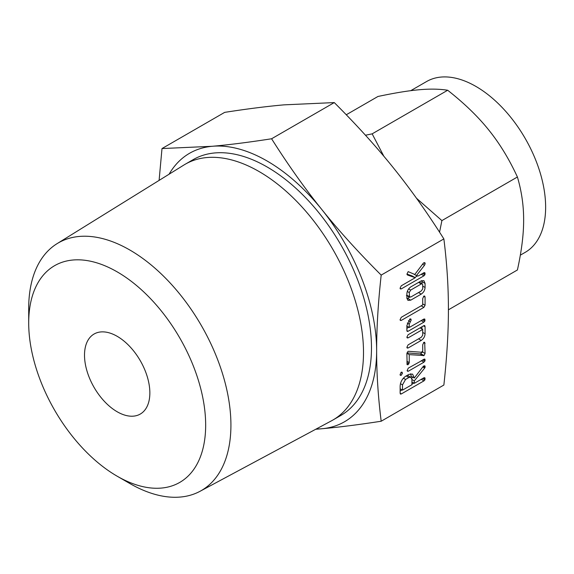 <?xml version="1.0" encoding="UTF-8"?>
<svg xmlns="http://www.w3.org/2000/svg" width="574" height="574" viewBox="0 0 574 574"><rect width="100%" height="100%" fill="white"/><g stroke="black" fill="none" stroke-linecap="round" stroke-linejoin="round"><path stroke-width="0.86" d="M402.41 373.279L401.24 375.303L400.322 375.331L400.056 374.643L401.24 372.189L402.065 372.189L402.41 373.279L400.946 372.433M408.322 371.22L407.432 371.206L407.131 370.531L408.322 368.106L424.71 359.015L425.162 360.12L423.956 362.194L408.322 371.22L407.131 370.531M406.88 353.9L407.92 351.432L408.544 351.288L422.715 352.336L422.715 344.759L423.899 342.291L424.695 342.291L425.076 353.462L424.035 355.543L409.24 354.639L409.24 362.61L408.057 364.691L407.16 364.705L406.88 353.9M406.88 337.225L408.092 334.771L423.863 325.666L424.688 325.53L425.076 326.75L425.076 333.788C424.868 336.622 423.583 338.832 421.23 340.418L408.092 348.002L407.181 348.016L406.88 347.342L408.092 344.888L421.294 337.268L422.715 335.18L422.715 329.44L408.092 337.885L407.196 337.907L406.88 337.225M406.88 330.567L406.88 325.494L409.972 318.922L410.869 318.979L411.192 320.055L409.24 324.174L409.24 327.496L423.863 319.051L424.774 319.036L424.817 321.146L423.863 322.165L408.092 331.27L407.181 331.442L406.88 330.567M422.715 298.53L423.899 296.048L424.695 296.055L425.076 297.16L425.076 305.268L423.87 307.37L401.262 320.428L400.358 320.436L400.056 319.761L401.262 317.307L422.715 304.923L422.715 298.53M406.88 293.96C407.016 291.04 408.301 288.7 410.719 286.943L421.23 280.88L423.921 280.672L425.076 283.456L425.076 287.481C424.868 290.315 423.583 292.518 421.23 294.11L410.719 300.173L407.935 300.367L406.88 297.985L406.88 293.96M381.186 421.23L443.867 385.039C446.924 357.128 448.438 331.901 448.409 309.357C448.438 286.763 446.924 263.287 443.867 238.913L381.186 275.104C378.123 303.015 376.609 328.242 376.637 350.786C376.609 373.38 378.123 396.856 381.186 421.23C358.52 424.746 338.739 427.25 321.842 428.749A154.987 89.479 -120 0 0 376.637 350.786A154.987 89.479 -120 0 0 321.842 209.56A154.987 89.479 -120 0 0 267.046 160.971A154.987 89.479 -120 0 0 212.251 146.284A154.987 89.479 -120 0 0 169.1 174.195M408.171 271.624L414.801 274.472L423.461 263.014L424.825 262.619L425.162 263.696L424.495 265.288L416.423 275.599L418.259 275.979L423.942 272.693L424.86 272.686L424.904 274.788L423.949 275.807L401.262 288.901L400.358 288.916L400.056 288.241L401.262 285.795L415.246 277.716L407.353 274.946L406.923 274.157L408.207 271.602M408.91 374.377L412.606 374.104L414.292 378.022L423.296 366.327L424.81 365.76L425.162 366.822L424.71 368.042L414.292 380.892L414.292 383.339L423.921 377.778L424.853 377.749L424.896 379.859L423.956 380.871L401.341 393.929L400.437 394.101L400.135 393.233L400.135 386.237C400.351 382.119 402.152 378.818 405.538 376.329L408.91 374.377M28.7 322.954L28.7 308.374A142.991 82.556 60 0 1 57.027 243.685L183.91 165.018A147.683 85.268 60 0 1 185.237 164.221L193.208 159.622A147.683 85.268 60 0 1 267.046 166.934A147.683 85.268 60 0 1 363.529 297.074A147.683 85.268 60 0 1 340.891 415.411L332.92 420.017A147.683 85.268 60 0 1 331.564 420.771L199.996 491.315A142.991 82.556 60 0 1 129.81 483.502L129.81 483.502A142.991 82.556 60 0 1 129.803 483.502L117.182 476.212A125.132 72.245 -120 0 0 205.664 425.126A125.132 72.245 -120 0 0 117.182 271.868A125.132 72.245 -120 0 0 28.7 322.954A125.132 72.245 -120 0 0 117.182 476.212L129.81 483.502M316.209 429A154.987 89.479 -120 0 0 321.842 428.749L315.722 429.266M185.237 164.221A147.683 85.268 60 0 1 259.075 171.54A147.683 85.268 60 0 1 355.557 301.673A147.683 85.268 60 0 1 332.92 420.017M159.098 180.401L161.997 148.558L212.251 146.284C229.148 144.792 248.922 142.287 271.588 138.772C288.134 164.925 304.887 188.523 321.842 209.56C338.739 230.633 358.52 252.481 381.186 275.104M57.027 243.685A142.991 82.556 60 0 1 129.81 249.999A142.991 82.556 60 0 1 223.573 377.183A142.991 82.556 60 0 1 199.996 491.315M443.867 238.913C427.321 212.76 410.568 189.162 393.613 168.125C376.716 147.052 356.942 125.204 334.276 102.581L284.022 104.855C267.125 106.348 247.344 108.852 224.678 112.368L161.997 148.558M334.276 102.581L271.588 138.772M117.182 411.766A46.2 26.677 60 0 1 86.997 371.048A46.2 26.677 60 0 1 94.079 334.025A46.2 26.677 60 0 1 117.182 336.314A46.2 26.677 60 0 1 147.367 377.032A46.2 26.677 60 0 1 140.286 414.055A46.2 26.677 60 0 1 117.182 411.766M520.324 255.165L525.21 252.345A98.62 56.941 -120 0 0 540.328 173.319A98.62 56.941 -120 0 0 475.903 86.416A98.62 56.941 -120 0 0 426.59 81.53L410.74 90.678M448.409 309.824L517.411 269.981C521.608 250.931 523.689 234.235 523.639 219.892C523.682 205.578 521.608 191.278 517.411 177C509.138 159.063 499.588 143.407 488.775 130.033C478.099 116.665 464.395 103.406 447.677 90.247C439.404 88.941 429.854 88.783 419.042 89.766C408.365 90.699 394.661 92.938 377.943 96.482L346.266 114.764M365.466 135.227L372.16 133.85L383.877 156.286M416.509 198.26L441.894 220.603L517.411 177M441.894 220.603L439.562 232.183M372.16 133.85L447.677 90.247M423.662 262.835L425.162 263.696M422.579 264.183L424.495 265.288M413.531 273.927L416.423 275.599M423.641 272.865L425.162 273.741M422.615 273.461L424.904 274.788M421.251 274.25L423.949 275.807M417.607 275.843L414.801 277.464M400.056 288.205L401.262 288.901M406.93 274.085L412.103 275.907L415.246 277.716M421.847 280.586L421.94 281.64L425.076 283.456M421.94 281.64L421.94 283.642M422.715 286.117L425.076 287.481M418.539 292.553L421.23 294.11M409.535 297.239L407.583 298.365L410.719 300.173M407.583 298.365L406.923 298.674M406.88 295.294L410.668 297.095L421.287 290.961L422.715 288.873L422.715 284.783L422.299 283.85L421.287 283.958L410.668 290.085L409.24 292.568L409.571 297.26L406.435 295.452M418.589 282.401L421.287 283.958M407.303 291.449L409.24 292.568M408.631 288.916L410.668 290.085M423.598 296.306L425.076 297.16M422.715 303.911L425.076 305.268M421.173 305.813L423.87 307.37M400.056 319.732L401.262 320.428M409.664 319.173L411.192 320.055M408.408 320.701L410.367 321.835M407.282 323.047L409.24 324.174M406.88 326.132L409.24 327.496M423.562 319.223L425.076 320.098M422.529 319.818L424.817 321.146M421.173 320.608L423.863 322.165M408.796 327.237L406.88 328.342M406.88 330.574L408.092 331.27M423.533 325.853L425.076 326.75M421.94 326.778L421.94 328.988M422.715 332.425L425.076 333.788M418.539 338.861L421.23 340.418M406.88 347.306L408.092 348.002M420.024 327.883L422.715 329.44M406.88 337.182L408.092 337.885M423.605 342.542L425.076 343.396M422.715 352.099L425.076 353.462M421.94 351.654L420.893 353.735L424.035 355.543M420.893 353.735L420.139 353.921L423.282 355.737M420.139 353.921L406.973 352.895M406.909 353.29L409.24 354.639M406.88 361.247L409.24 362.61M406.88 362.675L408.896 363.837M406.88 364.009L408.057 364.691M423.655 359.252L425.162 360.12M422.608 359.855L424.896 361.182M421.259 360.637L423.956 362.194M400.056 374.621L401.24 375.303M410.719 373.724L411.156 376.214L414.292 378.022M423.641 365.947L425.162 366.822M423.16 366.499L425.025 367.568M422.801 366.944L424.71 368.042M412.742 377.125L411.773 378.309M411.931 379.529L414.292 380.892M411.931 381.975L414.292 383.339M423.641 377.936L425.162 378.811M422.608 378.539L424.896 379.859M421.259 379.314L423.956 380.871M413.847 383.08L411.931 384.185M402.051 389.889L400.135 390.994M400.135 393.226L401.341 393.929M400.135 388.785L402.496 390.148L411.931 384.702L411.931 379.421L410.948 377.269L407.339 375.288M400.451 383.69L402.496 384.867L402.496 390.148M403.35 378.18L405.538 379.443L402.496 384.867M406.213 375.934L408.91 377.491L405.538 379.443M410.948 377.269L408.91 377.491M422.299 283.85L419.164 282.042"/></g></svg>
